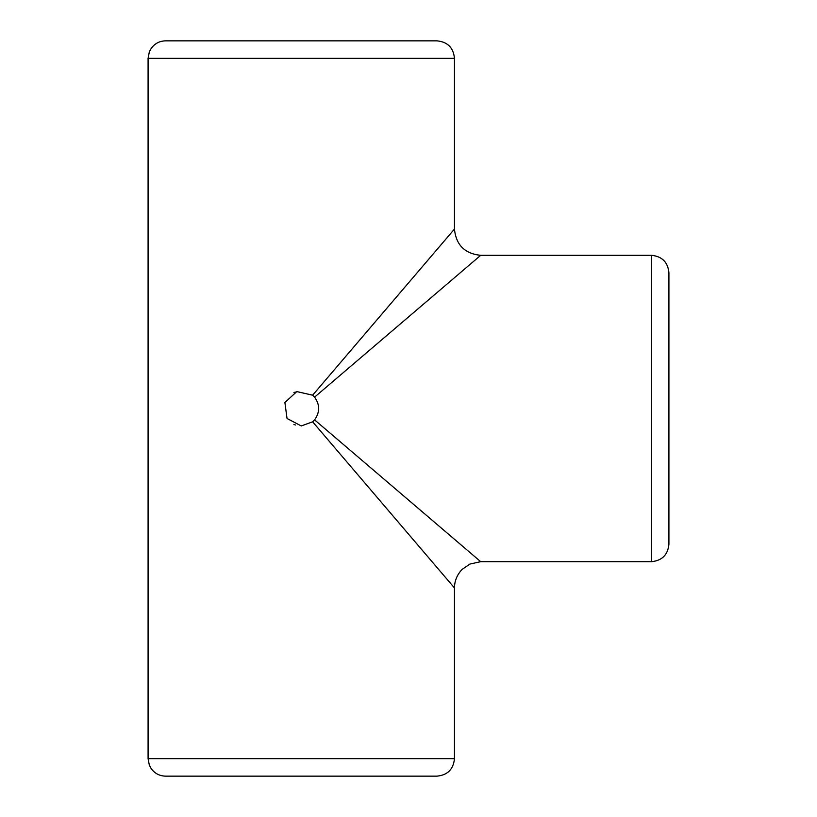 <?xml version="1.0" encoding="UTF-8"?>
<svg xmlns="http://www.w3.org/2000/svg" width="817" height="817" viewBox="0 0 817 817"><rect width="100%" height="100%" fill="white"/><g stroke="black" fill="none" stroke-linecap="round" stroke-linejoin="round"><path stroke-width="1.23" d="M454.456 587.944L312.635 421.817L314.586 419.867L480.713 561.688L469.877 564.067L462.146 569.378C457.122 574.647 454.558 580.836 454.456 587.944L454.456 758.646C453.415 769.277 447.583 775.108 436.952 776.15L165.585 776.15C159.55 775.987 154.75 773.474 151.186 768.593L149.307 765.09L148.081 758.646L454.456 758.646M312.635 395.183L454.456 229.056C456.049 244.967 464.802 253.719 480.713 255.312L314.586 397.133L312.635 395.183L296.796 391.588L284.898 402.526L287.033 418.478L301.269 425.943L312.635 421.817A17.504 17.504 0 0 0 314.586 419.867C319.978 412.289 319.978 404.711 314.586 397.133A17.504 17.504 0 0 0 312.635 395.183M295.294 392.048A17.504 17.504 0 0 0 293.936 392.599M293.926 424.391A17.504 17.504 0 0 0 295.366 424.983M651.415 255.312C662.046 256.354 667.877 262.186 668.919 272.817L668.919 544.183C667.877 554.814 662.046 560.646 651.415 561.688L651.415 255.312L480.713 255.312M668.919 525.801L668.919 291.199M454.456 58.354L148.081 58.354L149.358 51.788L151.268 48.295C154.832 43.485 159.601 41.003 165.585 40.85L436.952 40.85C447.583 41.892 453.415 47.723 454.456 58.354L454.456 229.056M148.081 58.354L148.081 758.646M651.415 561.688L480.713 561.688"/></g></svg>
